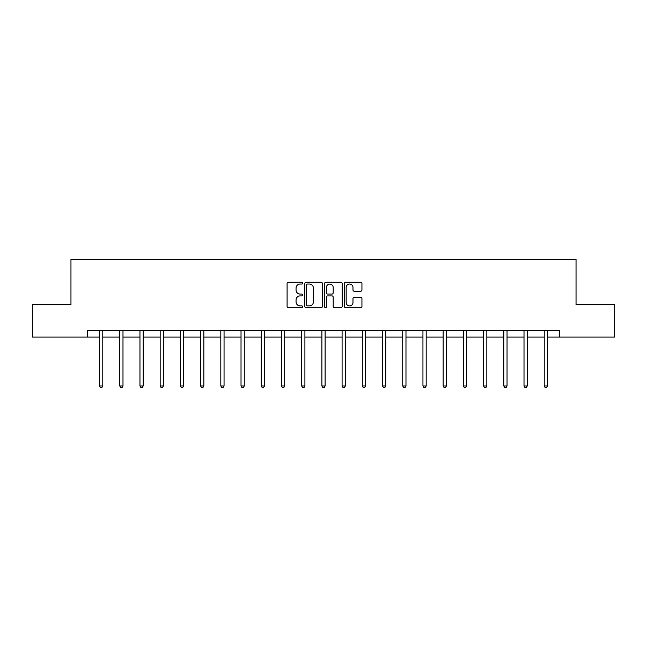 <?xml version="1.0" encoding="UTF-8"?>
<svg xmlns="http://www.w3.org/2000/svg" width="647" height="647" viewBox="0 0 647 647"><rect width="100%" height="100%" fill="white"/><g stroke="black" fill="none" stroke-linecap="round" stroke-linejoin="round"><path stroke-width="0.97" d="M302.772 283.151A0.89 0.89 0 0 0 301.882 282.262L288.368 282.262A1.27 1.27 0 0 0 287.09 283.532L287.09 306.427A1.27 1.27 0 0 0 288.368 307.697L301.882 307.697A0.89 0.89 0 0 0 302.772 306.807A0.89 0.89 0 0 0 301.882 305.918L300.127 305.918A4.068 4.068 0 0 1 296.059 301.85L296.059 299.941A4.068 4.068 0 0 1 300.127 295.873L301.882 295.873A0.89 0.89 0 0 0 302.772 294.983A0.89 0.89 0 0 0 301.882 294.094L300.127 294.094A4.068 4.068 0 0 1 296.059 290.018L296.059 288.109A4.068 4.068 0 0 1 300.127 284.041L301.882 284.041A0.89 0.89 0 0 0 302.772 283.151M360.67 291.231A1.27 1.27 0 0 0 361.94 289.961L361.94 283.532A1.27 1.27 0 0 0 360.67 282.262L345.66 282.262A1.27 1.27 0 0 0 344.39 283.532L344.39 306.427A1.27 1.27 0 0 0 345.66 307.697L360.67 307.697A1.27 1.27 0 0 0 361.94 306.427L361.94 298.671A1.27 1.27 0 0 0 360.67 297.394L354.249 297.394A1.27 1.27 0 0 0 352.979 298.671L352.979 302.513A3.405 3.405 0 0 1 349.574 305.918A3.405 3.405 0 0 1 346.169 302.513L346.169 287.446A3.405 3.405 0 0 1 349.574 284.041A3.405 3.405 0 0 1 352.979 287.446L352.979 289.961A1.27 1.27 0 0 0 354.249 291.231L360.67 291.231M87.418 337.095L32.35 337.095L32.35 304.697L70.96 304.697L70.96 259.35L576.04 259.35L576.04 304.697L614.65 304.697L614.65 337.095L559.582 337.095L559.582 330.617L87.418 330.617L87.418 337.095L99.533 337.095M322.384 283.532A1.27 1.27 0 0 0 321.114 282.262L306.104 282.262A1.27 1.27 0 0 0 304.834 283.532L304.834 306.427A1.27 1.27 0 0 0 306.104 307.697L321.114 307.697A1.27 1.27 0 0 0 322.384 306.427L322.384 283.532M325.886 282.262L340.896 282.262A1.27 1.27 0 0 1 342.166 283.532L342.166 306.427A1.27 1.27 0 0 1 340.896 307.697L334.467 307.697A1.27 1.27 0 0 1 333.197 306.427L333.197 297.143A1.27 1.27 0 0 0 331.927 295.873L327.665 295.873A1.27 1.27 0 0 0 326.395 297.143L326.395 306.807A0.89 0.89 0 0 1 325.506 307.697A0.89 0.89 0 0 1 324.616 306.807L324.616 283.532A1.27 1.27 0 0 1 325.886 282.262M102.776 337.095L119.744 337.095M122.987 337.095L139.962 337.095M143.197 337.095L160.173 337.095M163.416 337.095L180.384 337.095M183.627 337.095L200.602 337.095M203.837 337.095L220.813 337.095M224.056 337.095L241.024 337.095M244.267 337.095L261.242 337.095M264.477 337.095L281.453 337.095M284.696 337.095L301.664 337.095M304.907 337.095L321.882 337.095M325.118 337.095L342.093 337.095M345.336 337.095L362.304 337.095M365.547 337.095L382.523 337.095M385.758 337.095L402.733 337.095M405.976 337.095L422.944 337.095M426.187 337.095L443.163 337.095M446.398 337.095L463.373 337.095M466.616 337.095L483.584 337.095M486.827 337.095L503.803 337.095M507.038 337.095L524.013 337.095M527.256 337.095L544.224 337.095M547.467 337.095L559.582 337.095M307.503 284.041A0.89 0.89 0 0 0 306.613 284.931L306.613 305.028A0.89 0.89 0 0 0 307.503 305.918L309.347 305.918A4.068 4.068 0 0 0 313.423 301.85L313.423 288.109A4.068 4.068 0 0 0 309.347 284.041L307.503 284.041M333.197 287.511A3.405 3.405 0 0 0 329.792 284.106A3.405 3.405 0 0 0 326.395 287.511L326.395 292.816A1.27 1.27 0 0 0 327.665 294.094L331.927 294.094A1.27 1.27 0 0 0 333.197 292.816L333.197 287.511M102.946 330.617L102.865 330.803A1.294 1.294 0 0 0 102.776 331.288L102.776 385.968L99.533 385.968L99.533 331.288A1.294 1.294 0 0 0 99.436 330.803L99.363 330.617M102.776 385.968L101.797 387.65L100.503 387.65L99.533 385.968M123.156 330.617L123.084 330.803A1.294 1.294 0 0 0 122.987 331.288L122.987 385.968L119.744 385.968L119.744 331.288A1.294 1.294 0 0 0 119.655 330.803L119.574 330.617M122.987 385.968L122.016 387.65L120.722 387.65L119.744 385.968M143.367 330.617L143.294 330.803A1.294 1.294 0 0 0 143.197 331.288L143.197 385.968L139.962 385.968L139.962 331.288A1.294 1.294 0 0 0 139.865 330.803L139.792 330.617M143.197 385.968L142.227 387.65L140.933 387.65L139.962 385.968M163.586 330.617L163.505 330.803A1.294 1.294 0 0 0 163.416 331.288L163.416 385.968L160.173 385.968L160.173 331.288A1.294 1.294 0 0 0 160.076 330.803L160.003 330.617M163.416 385.968L162.437 387.65L161.143 387.65L160.173 385.968M183.797 330.617L183.724 330.803A1.294 1.294 0 0 0 183.627 331.288L183.627 385.968L180.384 385.968L180.384 331.288A1.294 1.294 0 0 0 180.295 330.803L180.214 330.617M183.627 385.968L182.656 387.65L181.362 387.65L180.384 385.968M204.007 330.617L203.934 330.803A1.294 1.294 0 0 0 203.837 331.288L203.837 385.968L200.602 385.968L200.602 331.288A1.294 1.294 0 0 0 200.505 330.803L200.433 330.617M203.837 385.968L202.867 387.65L201.573 387.65L200.602 385.968M224.226 330.617L224.145 330.803A1.294 1.294 0 0 0 224.056 331.288L224.056 385.968L220.813 385.968L220.813 331.288A1.294 1.294 0 0 0 220.716 330.803L220.643 330.617M224.056 385.968L223.078 387.65L221.784 387.65L220.813 385.968M244.437 330.617L244.364 330.803A1.294 1.294 0 0 0 244.267 331.288L244.267 385.968L241.024 385.968L241.024 331.288A1.294 1.294 0 0 0 240.935 330.803L240.854 330.617M244.267 385.968L243.296 387.65L242.002 387.65L241.024 385.968M264.647 330.617L264.574 330.803A1.294 1.294 0 0 0 264.477 331.288L264.477 385.968L261.242 385.968L261.242 331.288A1.294 1.294 0 0 0 261.145 330.803L261.073 330.617M264.477 385.968L263.507 387.65L262.213 387.65L261.242 385.968M284.866 330.617L284.785 330.803A1.294 1.294 0 0 0 284.696 331.288L284.696 385.968L281.453 385.968L281.453 331.288A1.294 1.294 0 0 0 281.356 330.803L281.283 330.617M284.696 385.968L283.718 387.65L282.424 387.65L281.453 385.968M305.077 330.617L305.004 330.803A1.294 1.294 0 0 0 304.907 331.288L304.907 385.968L301.664 385.968L301.664 331.288A1.294 1.294 0 0 0 301.575 330.803L301.494 330.617M304.907 385.968L303.936 387.65L302.642 387.65L301.664 385.968M325.287 330.617L325.215 330.803A1.294 1.294 0 0 0 325.118 331.288L325.118 385.968L321.882 385.968L321.882 331.288A1.294 1.294 0 0 0 321.785 330.803L321.713 330.617M325.118 385.968L324.147 387.65L322.853 387.65L321.882 385.968M345.506 330.617L345.425 330.803A1.294 1.294 0 0 0 345.336 331.288L345.336 385.968L342.093 385.968L342.093 331.288A1.294 1.294 0 0 0 341.996 330.803L341.923 330.617M345.336 385.968L344.358 387.65L343.064 387.65L342.093 385.968M365.717 330.617L365.644 330.803A1.294 1.294 0 0 0 365.547 331.288L365.547 385.968L362.304 385.968L362.304 331.288A1.294 1.294 0 0 0 362.215 330.803L362.134 330.617M365.547 385.968L364.576 387.65L363.282 387.65L362.304 385.968M385.927 330.617L385.855 330.803A1.294 1.294 0 0 0 385.758 331.288L385.758 385.968L382.523 385.968L382.523 331.288A1.294 1.294 0 0 0 382.426 330.803L382.353 330.617M385.758 385.968L384.787 387.65L383.493 387.65L382.523 385.968M406.146 330.617L406.065 330.803A1.294 1.294 0 0 0 405.976 331.288L405.976 385.968L402.733 385.968L402.733 331.288A1.294 1.294 0 0 0 402.636 330.803L402.563 330.617M405.976 385.968L404.998 387.65L403.704 387.65L402.733 385.968M426.357 330.617L426.284 330.803A1.294 1.294 0 0 0 426.187 331.288L426.187 385.968L422.944 385.968L422.944 331.288A1.294 1.294 0 0 0 422.855 330.803L422.774 330.617M426.187 385.968L425.216 387.65L423.922 387.65L422.944 385.968M446.567 330.617L446.495 330.803A1.294 1.294 0 0 0 446.398 331.288L446.398 385.968L443.163 385.968L443.163 331.288A1.294 1.294 0 0 0 443.066 330.803L442.993 330.617M446.398 385.968L445.427 387.65L444.133 387.65L443.163 385.968M466.786 330.617L466.705 330.803A1.294 1.294 0 0 0 466.616 331.288L466.616 385.968L463.373 385.968L463.373 331.288A1.294 1.294 0 0 0 463.276 330.803L463.203 330.617M466.616 385.968L465.638 387.65L464.344 387.65L463.373 385.968M486.997 330.617L486.924 330.803A1.294 1.294 0 0 0 486.827 331.288L486.827 385.968L483.584 385.968L483.584 331.288A1.294 1.294 0 0 0 483.495 330.803L483.414 330.617M486.827 385.968L485.857 387.65L484.563 387.65L483.584 385.968M507.208 330.617L507.135 330.803A1.294 1.294 0 0 0 507.038 331.288L507.038 385.968L503.803 385.968L503.803 331.288A1.294 1.294 0 0 0 503.706 330.803L503.633 330.617M507.038 385.968L506.067 387.65L504.773 387.65L503.803 385.968M527.426 330.617L527.345 330.803A1.294 1.294 0 0 0 527.256 331.288L527.256 385.968L524.013 385.968L524.013 331.288A1.294 1.294 0 0 0 523.916 330.803L523.844 330.617M527.256 385.968L526.278 387.65L524.984 387.65L524.013 385.968M547.637 330.617L547.564 330.803A1.294 1.294 0 0 0 547.467 331.288L547.467 385.968L544.224 385.968L544.224 331.288A1.294 1.294 0 0 0 544.135 330.803L544.054 330.617M547.467 385.968L546.497 387.65L545.203 387.65L544.224 385.968"/></g></svg>
